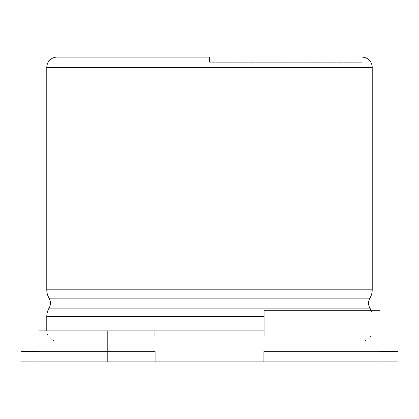 <?xml version="1.0" encoding="UTF-8"?>
<svg xmlns="http://www.w3.org/2000/svg" width="419" height="419" viewBox="0 0 419 419"><rect width="100%" height="100%" fill="white"/><g stroke="black" fill="none" stroke-linecap="round" stroke-linejoin="round"><path stroke-width="0.31" stroke-dasharray="2.1 1.57" d="M209.5 57.11L361.89 57.11L361.89 62.274L209.5 62.274L209.5 57.11L209.5 62.274L361.89 62.274L209.5 62.274L209.5 57.11L209.5 62.274L361.89 62.274L361.89 57.11L57.11 57.11M361.89 341.228L57.11 341.228L361.89 341.228A10.334 10.334 0 0 0 372.219 330.895L372.219 316.439A16.273 16.273 0 0 0 370.993 310.233M57.11 341.228A10.334 10.334 0 0 1 46.781 330.895L154.925 330.895L154.925 336.059L264.075 336.059L264.075 310.233L379.97 310.233L379.97 361.89L39.03 361.89L155.26 361.89L39.03 361.89L39.03 351.557L39.03 361.89L155.26 361.89L155.26 351.557L20.95 351.557L20.95 361.89L155.26 361.89L155.26 351.557L155.26 361.89L155.26 351.557L39.03 351.557M379.97 351.557L263.74 351.557L398.05 351.557L398.05 361.89L263.74 361.89L379.97 361.89L263.74 361.89L263.74 351.557L379.97 351.557L379.97 361.89L379.97 351.557L263.74 351.557L263.74 361.89L263.74 351.557L263.74 361.89L379.97 361.89M154.925 330.895L39.03 330.895L39.03 336.059L154.925 336.059L39.03 336.059L39.03 330.895L154.925 330.895L39.03 330.895L39.03 361.89M107.217 330.895L107.217 361.89M379.97 310.233L379.97 336.059L379.97 310.233L264.075 310.233L379.97 310.233M264.075 336.059L379.97 336.059L264.075 336.059M372.219 289.822L46.781 289.822M369.935 298.139L49.065 298.139M46.781 67.443L372.219 67.443M264.075 316.439L46.781 316.439M49.065 308.122L369.935 308.122M264.075 330.895L46.781 330.895"/><path stroke-width="0.63" d="M49.065 298.139A16.273 16.273 0 0 1 46.781 289.822L372.219 289.822A16.273 16.273 0 0 1 369.935 298.139A9.763 9.763 0 0 0 369.935 308.122L49.065 308.122A9.763 9.763 0 0 0 49.065 298.139L369.935 298.139M361.89 57.11A10.334 10.334 0 0 1 372.219 67.443L46.781 67.443A10.334 10.334 0 0 1 57.11 57.11L209.5 57.11M46.781 330.895L46.781 316.439A16.273 16.273 0 0 1 49.065 308.122M370.993 310.233A16.273 16.273 0 0 0 369.935 308.122M372.219 289.822L372.219 67.443M46.781 289.822L46.781 67.443M39.03 351.557L20.95 351.557L20.95 361.89L398.05 361.89L398.05 351.557L379.97 351.557M107.217 361.89L107.217 330.895L154.925 330.895L154.925 336.059L264.075 336.059L264.075 310.233L379.97 310.233L379.97 361.89M107.217 330.895L39.03 330.895L39.03 361.89M154.925 330.895L264.075 330.895M46.781 316.439L264.075 316.439"/></g></svg>
